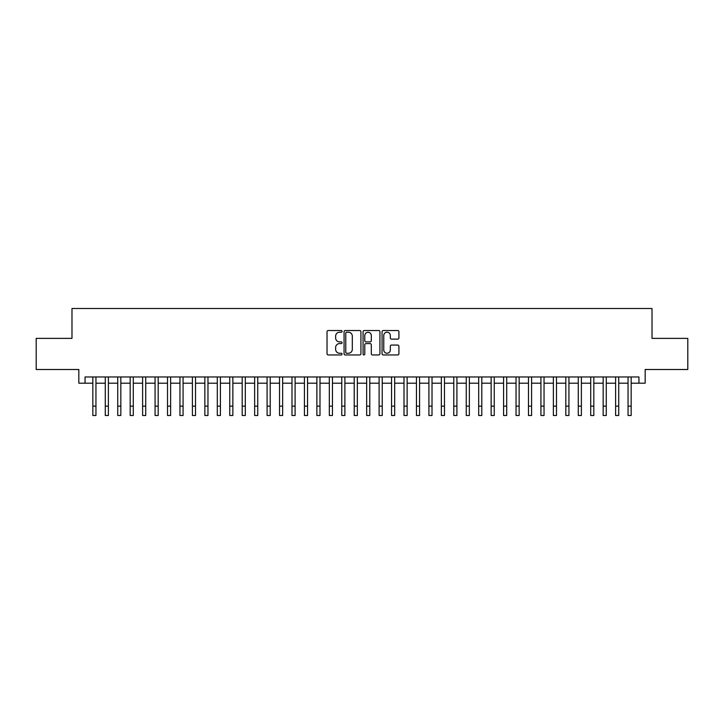 <?xml version="1.0" encoding="UTF-8"?>
<svg xmlns="http://www.w3.org/2000/svg" width="724" height="724" viewBox="0 0 724 724"><rect width="100%" height="100%" fill="white"/><g stroke="black" fill="none" stroke-linecap="round" stroke-linejoin="round"><path stroke-width="1.09" d="M342.081 331.375A0.86 0.86 0 0 0 341.23 330.524L328.253 330.524A1.222 1.222 0 0 0 327.031 331.746L327.031 353.737A1.222 1.222 0 0 0 328.253 354.959L341.23 354.959A0.86 0.86 0 0 0 342.081 354.099A0.86 0.86 0 0 0 341.23 353.249L339.547 353.249A3.91 3.91 0 0 1 335.637 349.339L335.637 347.502A3.91 3.91 0 0 1 339.547 343.592L341.23 343.592A0.86 0.86 0 0 0 342.081 342.742A0.86 0.86 0 0 0 341.23 341.882L339.547 341.882A3.91 3.91 0 0 1 335.637 337.972L335.637 336.144A3.91 3.91 0 0 1 339.547 332.235L341.23 332.235A0.86 0.86 0 0 0 342.081 331.375M397.702 339.131A1.222 1.222 0 0 0 398.924 337.909L398.924 331.746A1.222 1.222 0 0 0 397.702 330.524L383.286 330.524A1.222 1.222 0 0 0 382.064 331.746L382.064 353.737A1.222 1.222 0 0 0 383.286 354.959L397.702 354.959A1.222 1.222 0 0 0 398.924 353.737L398.924 346.28A1.222 1.222 0 0 0 397.702 345.058L391.539 345.058A1.222 1.222 0 0 0 390.317 346.28L390.317 349.982A3.267 3.267 0 0 1 387.05 353.249A3.267 3.267 0 0 1 383.774 349.982L383.774 335.502A3.267 3.267 0 0 1 387.05 332.235A3.267 3.267 0 0 1 390.317 335.502L390.317 337.909A1.222 1.222 0 0 0 391.539 339.131L397.702 339.131M85.052 383.195L85.052 376.969L638.948 376.969L638.948 383.195L645.165 383.195L645.165 369.502L687.8 369.502L687.8 338.38L652.016 338.38L652.016 308.505L71.984 308.505L71.984 338.38L36.2 338.38L36.2 369.502L78.835 369.502L78.835 383.195L92.835 383.195M360.932 331.746A1.222 1.222 0 0 0 359.71 330.524L345.294 330.524A1.222 1.222 0 0 0 344.072 331.746L344.072 353.737A1.222 1.222 0 0 0 345.294 354.959L359.71 354.959A1.222 1.222 0 0 0 360.932 353.737L360.932 331.746M364.29 330.524L378.706 330.524A1.222 1.222 0 0 1 379.928 331.746L379.928 353.737A1.222 1.222 0 0 1 378.706 354.959L372.534 354.959A1.222 1.222 0 0 1 371.312 353.737L371.312 344.814A1.222 1.222 0 0 0 370.091 343.592L366 343.592A1.222 1.222 0 0 0 364.778 344.814L364.778 354.099A0.86 0.86 0 0 1 363.928 354.959A0.86 0.86 0 0 1 363.068 354.099L363.068 331.746A1.222 1.222 0 0 1 364.29 330.524M95.948 383.195L105.279 383.195M108.392 383.195L117.731 383.195M120.836 383.195L130.175 383.195M133.288 383.195L142.619 383.195M145.732 383.195L155.072 383.195M158.185 383.195L167.516 383.195M170.629 383.195L179.959 383.195M183.072 383.195L192.412 383.195M195.525 383.195L204.856 383.195M207.969 383.195L217.3 383.195M220.413 383.195L229.752 383.195M232.866 383.195L242.196 383.195M245.309 383.195L254.649 383.195M257.753 383.195L267.093 383.195M270.206 383.195L279.536 383.195M282.65 383.195L291.989 383.195M295.093 383.195L304.433 383.195M307.546 383.195L316.877 383.195M319.99 383.195L329.329 383.195M332.443 383.195L341.773 383.195M344.886 383.195L354.217 383.195M357.33 383.195L366.67 383.195M369.783 383.195L379.114 383.195M382.227 383.195L391.557 383.195M394.671 383.195L404.01 383.195M407.123 383.195L416.454 383.195M419.567 383.195L428.907 383.195M432.011 383.195L441.35 383.195M444.464 383.195L453.794 383.195M456.907 383.195L466.247 383.195M469.351 383.195L478.691 383.195M481.804 383.195L491.134 383.195M494.248 383.195L503.587 383.195M506.7 383.195L516.031 383.195M519.144 383.195L528.475 383.195M531.588 383.195L540.928 383.195M544.041 383.195L553.371 383.195M556.485 383.195L565.815 383.195M568.928 383.195L578.268 383.195M581.381 383.195L590.712 383.195M593.825 383.195L603.164 383.195M606.269 383.195L615.608 383.195M618.721 383.195L628.052 383.195M631.165 383.195L638.948 383.195M346.633 332.235A0.86 0.86 0 0 0 345.782 333.085L345.782 352.389A0.86 0.86 0 0 0 346.633 353.249L348.407 353.249A3.91 3.91 0 0 0 352.317 349.339L352.317 336.144A3.91 3.91 0 0 0 348.407 332.235L346.633 332.235M371.312 335.565A3.267 3.267 0 0 0 368.045 332.289A3.267 3.267 0 0 0 364.778 335.565L364.778 340.66A1.222 1.222 0 0 0 366 341.882L370.091 341.882A1.222 1.222 0 0 0 371.312 340.66L371.312 335.565M92.835 406.155L95.948 406.155L95.948 415.495L92.835 415.495L92.835 376.969M95.948 406.155L95.948 376.969M105.279 406.155L108.392 406.155L108.392 415.495L105.279 415.495L105.279 376.969M108.392 406.155L108.392 376.969M117.731 406.155L120.836 406.155L120.836 415.495L117.731 415.495L117.731 376.969M120.836 406.155L120.836 376.969M130.175 406.155L133.288 406.155L133.288 415.495L130.175 415.495L130.175 376.969M133.288 406.155L133.288 376.969M142.619 406.155L145.732 406.155L145.732 415.495L142.619 415.495L142.619 376.969M145.732 406.155L145.732 376.969M155.072 406.155L158.185 406.155L158.185 415.495L155.072 415.495L155.072 376.969M158.185 406.155L158.185 376.969M167.516 406.155L170.629 406.155L170.629 415.495L167.516 415.495L167.516 376.969M170.629 406.155L170.629 376.969M179.959 406.155L183.072 406.155L183.072 415.495L179.959 415.495L179.959 376.969M183.072 406.155L183.072 376.969M192.412 406.155L195.525 406.155L195.525 415.495L192.412 415.495L192.412 376.969M195.525 406.155L195.525 376.969M204.856 406.155L207.969 406.155L207.969 415.495L204.856 415.495L204.856 376.969M207.969 406.155L207.969 376.969M217.3 406.155L220.413 406.155L220.413 415.495L217.3 415.495L217.3 376.969M220.413 406.155L220.413 376.969M229.752 406.155L232.866 406.155L232.866 415.495L229.752 415.495L229.752 376.969M232.866 406.155L232.866 376.969M242.196 406.155L245.309 406.155L245.309 415.495L242.196 415.495L242.196 376.969M245.309 406.155L245.309 376.969M254.649 406.155L257.753 406.155L257.753 415.495L254.649 415.495L254.649 376.969M257.753 406.155L257.753 376.969M267.093 406.155L270.206 406.155L270.206 415.495L267.093 415.495L267.093 376.969M270.206 406.155L270.206 376.969M279.536 406.155L282.65 406.155L282.65 415.495L279.536 415.495L279.536 376.969M282.65 406.155L282.65 376.969M291.989 406.155L295.093 406.155L295.093 415.495L291.989 415.495L291.989 376.969M295.093 406.155L295.093 376.969M304.433 406.155L307.546 406.155L307.546 415.495L304.433 415.495L304.433 376.969M307.546 406.155L307.546 376.969M316.877 406.155L319.99 406.155L319.99 415.495L316.877 415.495L316.877 376.969M319.99 406.155L319.99 376.969M329.329 406.155L332.443 406.155L332.443 415.495L329.329 415.495L329.329 376.969M332.443 406.155L332.443 376.969M341.773 406.155L344.886 406.155L344.886 415.495L341.773 415.495L341.773 376.969M344.886 406.155L344.886 376.969M354.217 406.155L357.33 406.155L357.33 415.495L354.217 415.495L354.217 376.969M357.33 406.155L357.33 376.969M366.67 406.155L369.783 406.155L369.783 415.495L366.67 415.495L366.67 376.969M369.783 406.155L369.783 376.969M379.114 406.155L382.227 406.155L382.227 415.495L379.114 415.495L379.114 376.969M382.227 406.155L382.227 376.969M391.557 406.155L394.671 406.155L394.671 415.495L391.557 415.495L391.557 376.969M394.671 406.155L394.671 376.969M404.01 406.155L407.123 406.155L407.123 415.495L404.01 415.495L404.01 376.969M407.123 406.155L407.123 376.969M416.454 406.155L419.567 406.155L419.567 415.495L416.454 415.495L416.454 376.969M419.567 406.155L419.567 376.969M428.907 406.155L432.011 406.155L432.011 415.495L428.907 415.495L428.907 376.969M432.011 406.155L432.011 376.969M441.35 406.155L444.464 406.155L444.464 415.495L441.35 415.495L441.35 376.969M444.464 406.155L444.464 376.969M453.794 406.155L456.907 406.155L456.907 415.495L453.794 415.495L453.794 376.969M456.907 406.155L456.907 376.969M466.247 406.155L469.351 406.155L469.351 415.495L466.247 415.495L466.247 376.969M469.351 406.155L469.351 376.969M478.691 406.155L481.804 406.155L481.804 415.495L478.691 415.495L478.691 376.969M481.804 406.155L481.804 376.969M491.134 406.155L494.248 406.155L494.248 415.495L491.134 415.495L491.134 376.969M494.248 406.155L494.248 376.969M503.587 406.155L506.7 406.155L506.7 415.495L503.587 415.495L503.587 376.969M506.7 406.155L506.7 376.969M516.031 406.155L519.144 406.155L519.144 415.495L516.031 415.495L516.031 376.969M519.144 406.155L519.144 376.969M528.475 406.155L531.588 406.155L531.588 415.495L528.475 415.495L528.475 376.969M531.588 406.155L531.588 376.969M540.928 406.155L544.041 406.155L544.041 415.495L540.928 415.495L540.928 376.969M544.041 406.155L544.041 376.969M553.371 406.155L556.485 406.155L556.485 415.495L553.371 415.495L553.371 376.969M556.485 406.155L556.485 376.969M565.815 406.155L568.928 406.155L568.928 415.495L565.815 415.495L565.815 376.969M568.928 406.155L568.928 376.969M578.268 406.155L581.381 406.155L581.381 415.495L578.268 415.495L578.268 376.969M581.381 406.155L581.381 376.969M590.712 406.155L593.825 406.155L593.825 415.495L590.712 415.495L590.712 376.969M593.825 406.155L593.825 376.969M603.164 406.155L606.269 406.155L606.269 415.495L603.164 415.495L603.164 376.969M606.269 406.155L606.269 376.969M615.608 406.155L618.721 406.155L618.721 415.495L615.608 415.495L615.608 376.969M618.721 406.155L618.721 376.969M628.052 406.155L631.165 406.155L631.165 415.495L628.052 415.495L628.052 376.969M631.165 406.155L631.165 376.969"/></g></svg>
